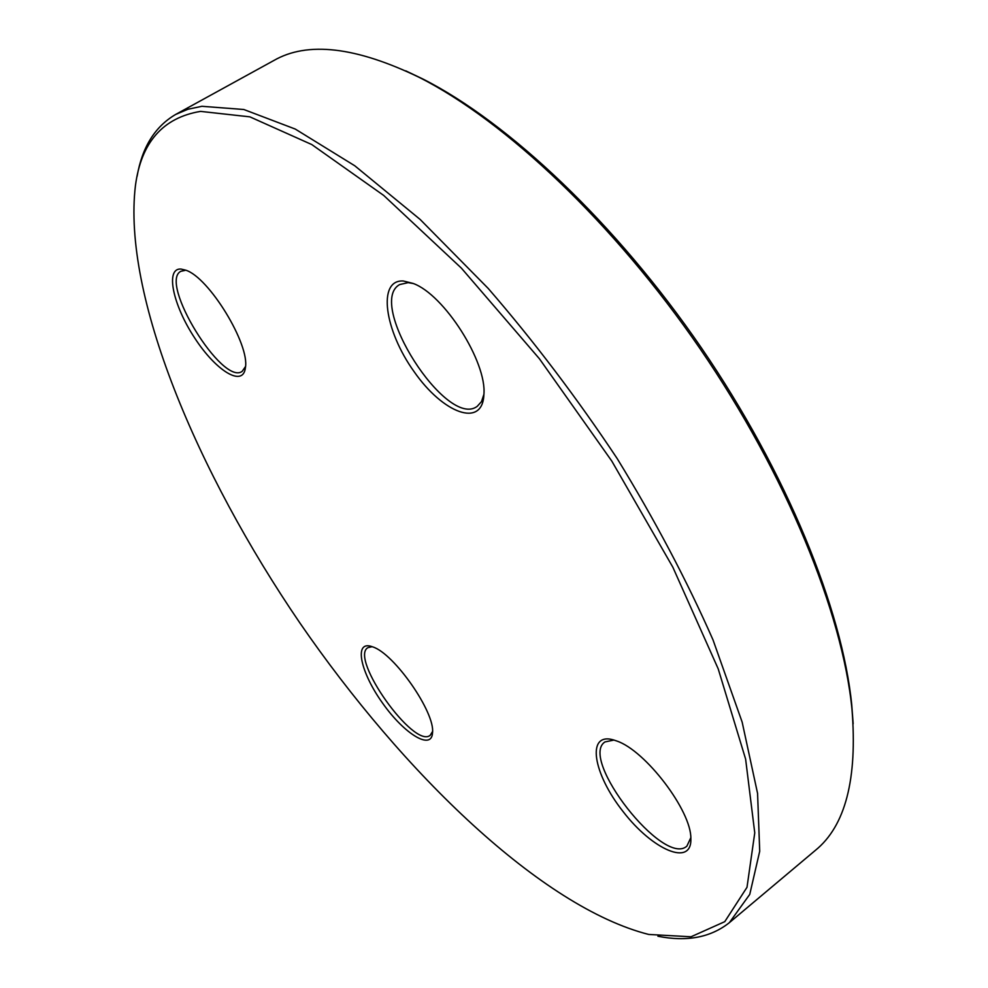<?xml version="1.0" encoding="UTF-8"?>
<svg xmlns="http://www.w3.org/2000/svg" width="988" height="988" viewBox="0 0 988 988"><rect width="100%" height="100%" fill="white"/><g stroke="black" fill="none" stroke-linecap="round" stroke-linejoin="round"><path stroke-width="1.48" d="M729.403 922.631L815.211 850.495C845.395 826.153 857.633 778.952 851.952 708.927C842.406 612.893 786.522 474.932 700.171 348.838C613.733 222.794 505.251 120.894 419.134 77.323C355.878 46.757 307.441 41.138 273.849 60.503L175.605 114.485L187.918 109.26L201.91 106.296L243.789 109.495L295.227 129.045L354.791 165.786L420.159 219.459L488.196 288.422C533.779 341.07 576.807 397.818 617.253 458.679C655.069 520.367 686.993 580.783 713.027 639.928L742.161 722.142L757.574 793.413L759.71 851.248L749.756 894.387L729.403 922.631C710.681 937.489 686.858 942.021 657.934 936.241M137.11 176.234C142.161 147.175 154.993 126.588 175.605 114.485M200.539 111.385C162.872 117.683 141.173 142.383 135.455 185.485C122.216 294.893 196.908 472.165 299.969 623.082C403.524 773.666 541.893 907.317 648.708 934.45L691.02 936.785L724.772 921.656L747.002 887.298L754.758 832.859L745.619 759.105L718.202 668.839L672.816 567.149L611.807 461.1L539.46 358.817L461.408 268.156L383.702 195.439L311.8 144.569L249.878 116.856L200.539 111.385M616.722 740.988C645.362 750.411 691.514 810.913 690.859 838.565C692.057 867.192 652.66 850.063 623.107 811.593C592.973 773.653 586.143 732.244 613.128 739.802L616.722 740.988M372.76 646.905C394.2 653.537 435.338 712.632 432.522 732.812C431.694 750.88 404.154 733.825 382.615 703.172C360.744 672.766 353.704 641.274 370.908 646.288L372.76 646.905M180.965 269.057L185.633 270.144C208.876 277.109 250.05 344.639 245.394 367.734C243.221 387.741 216.063 371.043 194.673 337.958C172.974 305.181 164.947 267.97 180.965 269.057M403.326 281L413.07 283.42C444.155 294.449 487.109 362.164 483.885 394.694C482.552 428.273 443.192 413.552 414.12 371.686C384.468 330.498 377.107 279.357 403.326 281M405.735 70.84L422.901 79.015C508.388 122.265 615.857 223.189 701.443 347.974C786.93 472.82 842.258 609.473 851.742 704.815L853.163 723.772M413.367 283.544L408.13 282.642L399.658 284.569C365.819 303.044 446.749 429.582 477.229 406.34L481.502 401.61L483.898 394.385M613.968 740.049L604.965 741.926C578.733 758.735 663.615 867.427 686.882 846.136L690.822 837.676M372.143 646.683L367.869 647.659C349.295 658.193 414.145 749.423 430.237 735.27L432.546 731.503M185.089 270.391L180.878 271.292C158.5 282.284 222.535 386.271 242.184 371.352L245.506 366.548M422.901 79.015L419.134 77.323M851.742 704.815L851.952 708.927"/></g></svg>
